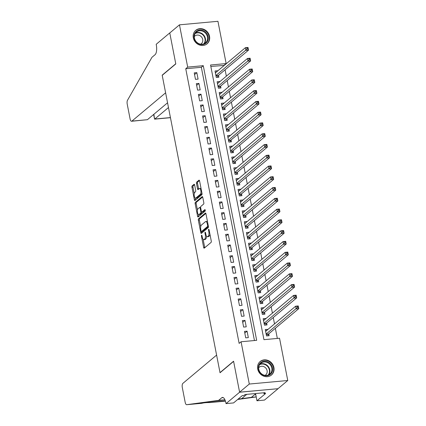 <?xml version="1.0" encoding="UTF-8"?>
<svg xmlns="http://www.w3.org/2000/svg" width="426" height="426" viewBox="0 0 426 426"><rect width="100%" height="100%" fill="white"/><g stroke="black" fill="none" stroke-linecap="round" stroke-linejoin="round"><path stroke-width="0.64" d="M201.583 235.211A0.777 0.298 -95.3 0 0 201.461 236.174L203.644 247.41A1.108 0.421 -95.3 0 0 204.129 248.193A1.108 0.421 -95.3 0 0 204.23 248.15L211.083 242.399A1.108 0.421 -95.3 0 0 211.259 241.025L209.075 229.79A0.777 0.298 -95.3 0 0 208.74 229.241A0.777 0.298 -95.3 0 0 208.665 229.273A0.777 0.298 -95.3 0 0 208.543 230.237L208.825 231.691A3.546 1.353 -95.3 0 1 208.266 236.095L207.691 236.574A3.546 1.353 -95.3 0 1 207.361 236.723A3.546 1.353 -95.3 0 1 205.817 234.215L205.534 232.761A0.777 0.298 -95.3 0 0 205.199 232.213A0.777 0.298 -95.3 0 0 205.124 232.245A0.777 0.298 -95.3 0 0 205.002 233.208L205.284 234.662A3.546 1.353 -95.3 0 1 204.725 239.066L204.155 239.545A3.546 1.353 -95.3 0 1 203.82 239.694A3.546 1.353 -95.3 0 1 202.275 237.181L201.993 235.727A0.777 0.298 -95.3 0 0 201.658 235.179A0.777 0.298 -95.3 0 0 201.583 235.211M209.533 36.322A8.808 7.87 -130 0 1 207.084 43.819A8.808 7.87 -130 0 1 198.905 44.773A8.808 7.87 -130 0 1 193.313 37.813A8.808 7.87 -130 0 1 195.763 30.321A8.808 7.87 -130 0 1 203.942 29.367A8.808 7.87 -130 0 1 209.533 36.322M273.913 367.526A8.808 7.87 -130 0 1 271.463 375.018A8.808 7.87 -130 0 1 263.284 375.977A8.808 7.87 -130 0 1 257.693 369.017A8.808 7.87 -130 0 1 260.142 361.525A8.808 7.87 -130 0 1 268.321 360.572A8.808 7.87 -130 0 1 273.913 367.526M194.645 185.054A1.108 0.421 -95.3 0 0 194.165 184.272A1.108 0.421 -95.3 0 0 194.059 184.32L192.137 185.928A1.108 0.421 -95.3 0 0 191.961 187.307L194.389 199.783A1.108 0.421 -95.3 0 0 194.868 200.566A1.108 0.421 -95.3 0 0 194.975 200.518L201.828 194.773A1.108 0.421 -95.3 0 0 202.004 193.393L199.576 180.922A1.108 0.421 -95.3 0 0 199.096 180.134A1.108 0.421 -95.3 0 0 198.99 180.182L196.668 182.131A1.108 0.421 -95.3 0 0 196.492 183.505L197.531 188.846A1.108 0.421 -95.3 0 0 198.01 189.629A1.108 0.421 -95.3 0 0 198.117 189.586L199.267 188.617A2.966 1.129 -95.3 0 1 199.549 188.494A2.966 1.129 -95.3 0 1 200.896 190.965A2.966 1.129 -95.3 0 1 200.369 194.272L195.853 198.058A2.966 1.129 -95.3 0 1 195.577 198.181A2.966 1.129 -95.3 0 1 194.224 195.71A2.966 1.129 -95.3 0 1 194.757 192.403L195.507 191.769A1.108 0.421 -95.3 0 0 195.683 190.395L194.645 185.054M226.03 403.614L239.604 392.229L233.608 361.37L220.034 372.755L216.6 355.092L182.855 383.395A3.387 1.289 -95.3 0 0 182.317 387.601L185.177 402.304A3.387 1.289 -95.3 0 0 186.647 404.7A3.387 1.289 -95.3 0 0 186.668 404.7L218.629 400.36L221.733 397.762A7.902 3.014 84.7 0 1 222.478 397.426A7.902 3.014 84.7 0 1 225.913 403.023L226.03 403.614L233.565 402.921L242.256 395.637L243.917 395.482L245.083 394.508L265.148 392.66L263.982 393.64L265.648 393.486L256.958 400.77L264.493 400.078L278.072 388.693L239.593 392.176L233.576 361.211L220.002 372.596L162.215 75.317L175.794 63.932L169.772 32.967L179.468 24.836L217.936 21.3L226.153 63.575L210.556 65.008L263.944 339.666L279.541 338.233L287.758 380.509L249.29 384.044L241.073 341.764L256.67 340.331L203.282 65.679L187.685 67.111L179.468 24.836M239.593 392.176L249.29 384.044M254.455 340.539L201.344 67.303L185.747 68.735L239.135 343.393L241.073 341.764M185.747 68.735L187.685 67.111M198.527 218.81A1.108 0.421 -95.3 0 0 198.351 220.189L200.779 232.66A1.108 0.421 -95.3 0 0 201.258 233.448A1.108 0.421 -95.3 0 0 201.365 233.4L208.218 227.654A1.108 0.421 -95.3 0 0 208.394 226.275L205.966 213.799A1.108 0.421 -95.3 0 0 205.486 213.016A1.108 0.421 -95.3 0 0 205.38 213.064L198.527 218.81L199.57 218.714A1.108 0.421 -95.3 0 0 199.395 220.093L200.689 226.754M197.584 216.222L195.156 203.745A1.108 0.421 -95.3 0 1 195.332 202.371L202.185 196.62A1.108 0.421 -95.3 0 1 202.291 196.578A1.108 0.421 -95.3 0 1 202.771 197.36L203.809 202.701A1.108 0.421 -95.3 0 1 203.633 204.075L200.854 206.408A1.108 0.421 -95.3 0 0 200.678 207.781L201.37 211.323A1.108 0.421 -95.3 0 0 201.849 212.111A1.108 0.421 -95.3 0 0 201.956 212.063L204.847 209.635A0.777 0.298 -95.3 0 1 204.922 209.603A0.777 0.298 -95.3 0 1 205.273 210.252A0.777 0.298 -95.3 0 1 205.135 211.115L198.17 216.962A1.108 0.421 -95.3 0 1 198.063 217.004A1.108 0.421 -95.3 0 1 197.584 216.222L198.623 216.126L198.276 214.358M217.659 70.956L215.343 72.649M217.617 70.743L215.018 70.982L216.275 77.441L218.873 77.202L218.506 75.317M219.752 81.728L217.436 83.421M219.709 81.51L217.111 81.749L218.368 88.214L220.966 87.974L220.604 86.089M221.845 92.501L219.528 94.189M221.808 92.282L219.209 92.522L220.46 98.986L223.059 98.747L222.697 96.862M223.943 103.268L221.626 104.961M223.9 103.055L221.302 103.294L222.558 109.754L225.157 109.514L224.79 107.634M226.036 114.04L223.719 115.734M225.993 113.827L223.394 114.061L224.651 120.526L227.25 120.286L226.882 118.401M228.128 124.813L225.812 126.501M228.086 124.594L225.487 124.834L226.744 131.299L229.342 131.059L228.975 129.174M230.221 135.585L227.905 137.273M230.178 135.367L227.58 135.606L228.837 142.066L231.435 141.831L231.068 139.946M232.314 146.352L229.997 148.046M232.271 146.139L229.673 146.374L230.929 152.838L233.528 152.599L233.166 150.713M234.406 157.125L232.09 158.818M234.369 156.906L231.771 157.146L233.022 163.611L235.626 163.371L235.258 161.486M236.505 167.897L234.188 169.585M236.462 167.679L233.863 167.919L235.12 174.378L237.719 174.143L237.351 172.258M238.597 178.664L236.281 180.358M238.555 178.451L235.956 178.691L237.213 185.15L239.811 184.911L239.444 183.026M240.69 189.437L238.374 191.13M240.647 189.219L238.049 189.458L239.305 195.923L241.904 195.683L241.537 193.798M242.783 200.209L240.466 201.897M242.74 199.991L240.142 200.231L241.398 206.695L243.997 206.456L243.629 204.571M244.875 210.976L242.559 212.67M244.833 210.763L242.234 211.003L243.491 217.462L246.09 217.223L245.727 215.338M246.974 221.749L244.652 223.442M246.931 221.531L244.332 221.77L245.584 228.235L248.188 227.995L247.82 226.11M249.066 232.521L246.75 234.209M249.024 232.303L246.425 232.543L247.682 239.007L250.28 238.768L249.913 236.883M251.159 243.289L248.843 244.982M251.116 243.076L248.518 243.315L249.774 249.774L252.373 249.535L252.006 247.65M253.252 254.061L250.935 255.754M253.209 253.848L250.61 254.082L251.867 260.547L254.466 260.307L254.098 258.422M255.344 264.834L253.028 266.522M255.302 264.615L252.703 264.855L253.96 271.319L256.558 271.08L256.191 269.195M257.437 275.601L255.121 277.294M257.395 275.388L254.796 275.627L256.053 282.087L258.651 281.852L258.289 279.967M259.535 286.373L257.213 288.067M259.493 286.16L256.894 286.394L258.145 292.859L260.749 292.619L260.382 290.734M261.628 297.146L259.312 298.839M261.585 296.927L258.987 297.167L260.243 303.632L262.842 303.392L262.475 301.507M263.721 307.918L261.404 309.606M263.678 307.7L261.079 307.939L262.336 314.399L264.935 314.164L264.567 312.279M265.813 318.685L263.497 320.379M265.771 318.472L263.172 318.712L264.429 325.171L267.027 324.932L266.66 323.046M244.476 331.391L245.733 337.855L248.331 337.616L247.075 331.151L244.476 331.391M242.378 320.618L243.635 327.083L246.233 326.843L244.982 320.379L242.378 320.618M240.285 309.851L241.542 316.31L244.141 316.071L242.884 309.611L240.285 309.851M238.193 299.079L239.449 305.543L242.048 305.304L240.791 298.839L238.193 299.079M236.1 288.306L237.357 294.771L239.955 294.531L238.698 288.067L236.1 288.306M234.007 277.539L235.264 283.998L237.862 283.759L236.606 277.299L234.007 277.539M231.914 266.767L233.171 273.226L235.77 272.991L234.513 266.527L231.914 266.767M229.816 255.994L231.073 262.459L233.672 262.219L232.42 255.754L229.816 255.994M227.724 245.227L228.98 251.686L231.579 251.446L230.322 244.987L227.724 245.227M225.631 234.454L226.888 240.914L229.486 240.679L228.23 234.215L225.631 234.454M223.538 223.682L224.795 230.146L227.393 229.907L226.137 223.442L223.538 223.682M221.445 212.909L222.702 219.374L225.301 219.134L224.044 212.675L221.445 212.909M219.353 202.142L220.609 208.602L223.208 208.367L221.951 201.903L219.353 202.142M217.255 191.37L218.511 197.834L221.11 197.595L219.859 191.13L217.255 191.37M215.162 180.597L216.419 187.062L219.017 186.822L217.761 180.363L215.162 180.597M213.069 169.83L214.326 176.289L216.925 176.05L215.668 169.591L213.069 169.83M210.976 159.058L212.233 165.522L214.832 165.283L213.575 158.818L210.976 159.058M208.884 148.285L210.14 154.75L212.739 154.51L211.482 148.046L208.884 148.285M206.791 137.518L208.042 143.977L210.646 143.738L209.39 137.279L206.791 137.518M204.693 126.746L205.95 133.21L208.548 132.971L207.292 126.506L204.693 126.746M202.6 115.973L203.857 122.438L206.456 122.198L205.199 115.734L202.6 115.973M200.508 105.206L201.764 111.665L204.363 111.426L203.106 104.966L200.508 105.206M198.415 94.434L199.672 100.893L202.27 100.658L201.013 94.194L198.415 94.434M196.322 83.661L197.579 90.126L200.177 89.886L198.921 83.421L196.322 83.661M198.085 79.114L196.828 72.654L194.229 72.889L195.481 79.353L198.085 79.114M277.326 338.436L275.35 328.286M274.504 323.925L273.258 317.514M272.411 313.153L271.165 306.747M270.318 302.385L269.072 295.974M268.22 291.613L266.98 285.202M266.128 280.84L264.881 274.435M264.035 270.073L262.789 263.662M261.942 259.301L260.696 252.89M259.849 248.528L258.603 242.122M257.757 237.756L256.511 231.35M255.659 226.989L254.413 220.577M253.566 216.216L252.32 209.805M251.473 205.444L250.227 199.038M249.38 194.677L248.134 188.265M247.288 183.904L246.042 177.493M245.195 173.132L243.949 166.726M243.097 162.365L241.851 155.953M241.004 151.592L239.758 145.181M238.911 140.82L237.665 134.414M236.819 130.052L235.573 123.641M234.726 119.28L233.48 112.869M232.633 108.508L231.387 102.102M230.535 97.74L229.289 91.329M228.442 86.968L227.196 80.557M226.35 76.195L225.104 69.789M224.257 65.423L210.833 66.429M267.906 329.458L265.265 329.479L266.522 335.944L269.12 335.704L268.753 333.819M278.061 388.64L287.758 380.509M224.214 65.205L226.153 63.575M201.344 67.303L203.282 65.679M267.863 329.239L265.59 331.151M247.075 331.151L244.801 333.057M244.982 320.379L242.703 322.29M242.884 309.611L240.61 311.518M240.791 298.839L238.517 300.745M238.698 288.067L236.425 289.978M236.606 277.299L234.332 279.206M234.513 266.527L232.239 268.433M232.42 255.754L230.141 257.666M230.322 244.987L228.048 246.894M228.23 234.215L225.956 236.121M226.137 223.442L223.863 225.354M224.044 212.675L221.77 214.582M221.951 201.903L219.678 203.809M219.859 191.13L217.579 193.037M217.761 180.363L215.487 182.269M215.668 169.591L213.394 171.497M213.575 158.818L211.301 160.724M211.482 148.046L209.209 149.957M209.39 137.279L207.111 139.185M207.292 126.506L205.018 128.412M205.199 115.734L202.925 117.645M203.106 104.966L200.832 106.873M201.013 94.194L198.74 96.1M198.921 83.421L196.647 85.333M196.828 72.654L194.549 74.561M203.82 239.694L204.858 239.598A3.546 1.353 -95.3 0 0 205.194 239.449L204.155 239.545M206.488 236.089A3.546 1.353 -95.3 0 1 205.763 238.97L205.194 239.449M207.361 236.723L208.399 236.627A3.546 1.353 -95.3 0 0 208.735 236.478L207.691 236.574M209.965 234.359A3.546 1.353 -95.3 0 1 209.304 235.999L208.735 236.478M203.127 239.316L204.682 247.314A1.108 0.421 -95.3 0 0 204.789 247.682M205.864 213.431L199.57 218.714M201.626 231.584L201.817 232.564A1.108 0.421 -95.3 0 0 201.919 232.931M201.083 231.052A0.777 0.298 -95.3 0 0 201.423 231.6A0.777 0.298 -95.3 0 0 201.493 231.568L207.51 226.525A0.777 0.298 -95.3 0 0 207.632 225.562L207.334 224.028A3.546 1.353 -95.3 0 0 205.79 221.515A3.546 1.353 -95.3 0 0 205.46 221.664L201.349 225.114A3.546 1.353 -95.3 0 0 200.784 229.518L201.083 231.052M202.382 231.488A0.777 0.298 -95.3 0 0 202.462 231.504A0.777 0.298 -95.3 0 0 202.536 231.472L201.493 231.568M208.431 226.531L202.536 231.472M207.521 221.802A3.546 1.353 -95.3 0 0 206.834 221.419L205.79 221.515M197.44 210.055L196.194 203.649L195.156 203.745M202.669 196.993L196.37 202.275A1.108 0.421 -95.3 0 0 196.194 203.649M202.781 211.988A1.108 0.421 -95.3 0 0 202.888 212.015A1.108 0.421 -95.3 0 0 202.994 211.967L205.241 210.082M197.973 208.825A2.966 1.129 -95.3 0 0 197.44 212.137A2.966 1.129 -95.3 0 0 198.793 214.608A2.966 1.129 -95.3 0 0 199.07 214.48L200.662 213.149A1.108 0.421 -95.3 0 0 200.838 211.77L200.145 208.229A1.108 0.421 -95.3 0 0 199.666 207.446A1.108 0.421 -95.3 0 0 199.56 207.494L197.973 208.825M198.793 214.608L199.831 214.512A2.966 1.129 -95.3 0 0 200.108 214.385L199.07 214.48M201.924 212.1A1.108 0.421 -95.3 0 1 201.7 213.053L200.108 214.385M198.623 216.126A1.108 0.421 -95.3 0 0 198.724 216.493M195.577 198.181L196.615 198.085A2.966 1.129 -95.3 0 0 196.897 197.962L195.853 198.058M201.924 193.01A2.966 1.129 -95.3 0 1 201.407 194.176L196.897 197.962M201.072 188.617A2.966 1.129 -95.3 0 0 200.587 188.398L199.549 188.494M199.475 180.555L197.707 182.035A1.108 0.421 -95.3 0 0 197.531 183.409L198.569 188.75A1.108 0.421 -95.3 0 0 198.67 189.117M195.092 197.962L195.427 199.688A1.108 0.421 -95.3 0 0 195.529 200.055M194.544 184.687L193.175 185.832A1.108 0.421 -95.3 0 0 192.999 187.211L194.24 193.569M265.6 331.183L265.877 331.162M297.098 306.502L297.305 307.577L298.344 307.481L298.136 306.406L295.655 306.188L298.253 305.948L298.775 308.642L296.177 308.877L295.655 306.188L265.632 331.364M267.693 335.837L268.316 334.277A1.129 0.431 84.7 0 1 268.444 334.08L298.775 308.642L298.344 307.481M266.154 334.059L297.305 307.577M298.253 305.948L298.136 306.406M270.861 364.337A7.62 6.811 -130 0 1 270.228 374.507A7.62 6.811 -130 0 1 260.121 372.729A7.62 6.811 -130 0 1 260.76 362.558A7.62 6.811 -130 0 1 270.861 364.337M260.329 372.58A7.056 6.31 50 0 0 269.834 374.103A7.056 6.31 50 0 0 270.27 364.81A7.056 6.31 50 0 0 260.765 363.287A7.056 6.31 50 0 0 260.329 372.58M265.025 375.375A5.027 4.489 50 0 0 265.696 374.923A5.027 4.489 50 0 0 266.01 368.304A5.027 4.489 50 0 0 259.237 367.217A5.027 4.489 50 0 0 258.673 367.803M270.494 375.705A8.749 7.822 50 0 0 271.117 375.237A8.749 7.822 50 0 0 271.66 363.719A8.749 7.822 50 0 0 259.871 361.828A8.749 7.822 50 0 0 259.301 362.361M206.482 33.137A7.62 6.811 -130 0 1 205.849 43.303A7.62 6.811 -130 0 1 195.742 41.524A7.62 6.811 -130 0 1 196.381 31.354A7.62 6.811 -130 0 1 206.482 33.137M195.949 41.375A7.056 6.31 50 0 0 205.454 42.898A7.056 6.31 50 0 0 205.891 33.611A7.056 6.31 50 0 0 196.386 32.083A7.056 6.31 50 0 0 195.949 41.375M200.646 44.171A5.027 4.489 50 0 0 201.317 43.718A5.027 4.489 50 0 0 201.631 37.105A5.027 4.489 50 0 0 194.858 36.018A5.027 4.489 50 0 0 194.293 36.599M206.115 44.501A8.749 7.822 50 0 0 206.738 44.032A8.749 7.822 50 0 0 207.281 32.514A8.749 7.822 50 0 0 195.491 30.624A8.749 7.822 50 0 0 194.922 31.157M238.059 399.151L251.404 397.351L254.508 394.748A7.902 3.014 84.7 0 1 255.249 394.417A7.902 3.014 84.7 0 1 255.733 394.471M251.404 397.351L256.207 396.91M218.629 400.36L224.321 399.838L214.523 401.17C204.001 402.613 199.789 403.321 201.881 403.3L186.647 404.7M224.774 399.46L224.321 399.838M201.205 403.257L201.881 403.3C203.761 402.767 206.445 402.522 209.922 402.559L225.317 400.775M225.136 401.164A3.387 1.289 84.7 0 1 225.114 401.164L209.864 402.565L225.434 401.122M237.697 399.46L256.212 396.947M239.604 392.229L278.072 388.693M255.552 393.544L256.958 400.77M263.816 392.783L263.982 393.64M147.412 119.695L131.554 121.266A3.387 1.289 -95.3 0 1 130.079 118.87L127.225 104.168A3.387 1.289 -95.3 0 1 127.496 100.286L151.949 57.313L155.053 54.709A7.902 3.014 -95.3 0 0 156.299 44.89L156.188 44.299L169.761 32.914L175.762 63.772L162.184 75.157L165.618 92.82L131.874 121.122L147.412 119.695L167.556 102.799M168.478 107.538L154.798 119.019L170.336 117.587A3.387 1.289 84.7 0 1 170.022 117.73L154.579 119.152L153.877 114.28M131.554 121.266A3.387 1.289 -95.3 0 0 131.874 121.122M153.637 114.477L154.579 119.152M263.502 320.416L263.785 320.389M295 295.729L295.213 296.805L296.251 296.709L296.043 295.633L293.562 295.415L296.161 295.175L296.682 297.87L294.084 298.109L293.562 295.415L263.54 320.592M265.6 325.065L266.223 323.51A1.129 0.431 84.7 0 1 266.351 323.307L296.682 297.87L296.251 296.709M264.061 323.286L295.213 296.805M296.161 295.175L296.043 295.633M261.41 309.643L261.692 309.617M292.907 284.957L293.12 286.032L294.158 285.942L293.945 284.861L291.469 284.643L294.068 284.408L294.59 287.097L291.991 287.337L291.469 284.643L261.447 309.824M263.502 314.292L264.125 312.737A1.129 0.431 84.7 0 1 264.258 312.535L294.59 287.097L294.158 285.942M261.969 312.514L293.12 286.032M294.068 284.408L293.945 284.861M259.317 298.871L259.599 298.85M290.814 274.19L291.022 275.265L292.066 275.169L291.853 274.094L289.371 273.875L291.975 273.636L292.497 276.33L289.898 276.565L289.371 273.875L259.354 299.052M261.41 303.525L262.033 301.965A1.129 0.431 84.7 0 1 262.166 301.768L292.497 276.33L292.066 275.169M259.876 301.746L291.022 275.265M291.975 273.636L291.853 274.094M257.224 288.104L257.501 288.077M288.721 263.417L288.929 264.493L289.968 264.397L289.76 263.321L287.278 263.103L289.877 262.863L290.404 265.558L287.806 265.797L287.278 263.103L257.256 288.28M259.317 292.753L259.94 291.198A1.129 0.431 84.7 0 1 260.068 290.995L290.404 265.558L289.968 264.397M257.783 290.974L288.929 264.493M289.877 262.863L289.76 263.321M255.131 277.331L255.408 277.305M286.629 252.645L286.836 253.72L287.875 253.624L287.667 252.549L285.186 252.33L287.784 252.091L288.311 254.785L285.708 255.025L285.186 252.33L255.163 277.512M257.224 281.98L257.847 280.425A1.129 0.431 84.7 0 1 257.975 280.223L288.311 254.785L287.875 253.624M255.691 280.202L286.836 253.72M287.784 252.091L287.667 252.549M253.033 266.559L253.316 266.532M284.536 241.872L284.744 242.953L285.782 242.857L285.574 241.782L283.093 241.563L285.692 241.324L286.213 244.013L283.615 244.252L283.093 241.563L253.071 266.74M255.131 271.208L255.754 269.653A1.129 0.431 84.7 0 1 255.882 269.456L286.213 244.013L285.782 242.857M253.592 269.434L284.744 242.953M285.692 241.324L285.574 241.782M250.941 255.792L251.223 255.765M282.438 231.105L282.651 232.181L283.689 232.085L283.482 231.009L281 230.791L283.599 230.551L284.121 233.246L281.522 233.485L281 230.791L250.978 255.967M253.039 260.44L253.662 258.88A1.129 0.431 84.7 0 1 253.79 258.683L284.121 233.246L283.689 232.085M251.5 258.662L282.651 232.181M283.599 230.551L283.482 231.009M248.848 245.019L249.13 244.993M280.345 220.333L280.558 221.408L281.597 221.312L281.384 220.237L278.908 220.018L281.506 219.779L282.028 222.473L279.429 222.713L278.908 220.018L248.885 245.2M250.941 249.668L251.564 248.113A1.129 0.431 84.7 0 1 251.697 247.911L282.028 222.473L281.597 221.312M249.407 247.889L280.558 221.408M281.506 219.779L281.384 220.237M246.755 234.247L247.032 234.22M278.253 209.56L278.46 210.641L279.504 210.545L279.291 209.464L276.809 209.251L279.413 209.012L279.935 211.701L277.337 211.94L276.809 209.251L246.792 234.428M248.848 238.895L249.471 237.341A1.129 0.431 84.7 0 1 249.604 237.144L279.935 211.701L279.504 210.545M247.314 237.122L278.46 210.641M279.413 209.012L279.291 209.464M244.662 223.48L244.939 223.453M276.16 198.793L276.368 199.869L277.406 199.773L277.198 198.697L274.717 198.479L277.315 198.239L277.843 200.934L275.244 201.173L274.717 198.479L244.694 223.655M246.755 228.128L247.378 226.568A1.129 0.431 84.7 0 1 247.506 226.371L277.843 200.934L277.406 199.773M245.222 226.35L276.368 199.869M277.315 198.239L277.198 198.697M242.57 212.707L242.847 212.68M274.067 188.02L274.275 189.096L275.313 189L275.105 187.925L272.624 187.706L275.223 187.467L275.744 190.161L273.146 190.401L272.624 187.706L242.602 212.888M244.662 217.356L245.285 215.801A1.129 0.431 84.7 0 1 245.413 215.599L275.744 190.161L275.313 189M243.124 215.577L274.275 189.096M275.223 187.467L275.105 187.925M240.472 201.935L240.754 201.908M271.974 177.248L272.182 178.329L273.22 178.233L273.013 177.152L270.531 176.934L273.13 176.699L273.652 179.389L271.053 179.628L270.531 176.934L240.509 202.116M242.57 206.583L243.193 205.028A1.129 0.431 84.7 0 1 243.321 204.831L273.652 179.389L273.22 178.233M241.031 204.81L272.182 178.329M273.13 176.699L273.013 177.152M238.379 191.162L238.661 191.141M269.876 166.481L270.089 167.556L271.128 167.461L270.92 166.385L268.439 166.167L271.037 165.927L271.559 168.621L268.96 168.856L268.439 166.167L238.416 191.343M240.477 195.816L241.1 194.256A1.129 0.431 84.7 0 1 241.228 194.059L271.559 168.621L271.128 167.461M238.938 194.038L270.089 167.556M271.037 165.927L270.92 166.385M236.286 180.395L236.568 180.368M267.784 155.708L267.997 156.784L269.035 156.688L268.822 155.612L266.346 155.394L268.944 155.155L269.466 157.849L266.868 158.089L266.346 155.394L236.323 180.576M238.379 185.044L239.002 183.489A1.129 0.431 84.7 0 1 239.135 183.286L269.466 157.849L269.035 156.688M236.845 183.265L267.997 156.784M268.944 155.155L268.822 155.612M234.194 169.623L234.47 169.596M265.691 144.936L265.899 146.017L266.942 145.921L266.729 144.84L264.248 144.622L266.852 144.387L267.374 147.076L264.775 147.316L264.248 144.622L234.231 169.804M236.286 174.271L236.909 172.716A1.129 0.431 84.7 0 1 237.042 172.519L267.374 147.076L266.942 145.921M234.753 172.493L265.899 146.017M266.852 144.387L266.729 144.84M232.101 158.85L232.378 158.829M263.598 134.169L263.806 135.244L264.844 135.149L264.637 134.073L262.155 133.855L264.754 133.615L265.281 136.309L262.682 136.544L262.155 133.855L232.133 159.031M234.194 163.504L234.817 161.944A1.129 0.431 84.7 0 1 234.944 161.747L265.281 136.309L264.844 135.149M232.66 161.726L263.806 135.244M264.754 133.615L264.637 134.073M230.008 148.083L230.285 148.056M261.505 123.396L261.713 124.472L262.751 124.376L262.544 123.3L260.062 123.082L262.661 122.842L263.183 125.537L260.584 125.776L260.062 123.082L230.04 148.259M232.101 152.732L232.724 151.177A1.129 0.431 84.7 0 1 232.852 150.974L263.183 125.537L262.751 124.376M230.562 150.953L261.713 124.472M262.661 122.842L262.544 123.3M227.91 137.31L228.192 137.284M259.413 112.624L259.62 113.699L260.659 113.609L260.451 112.528L257.97 112.31L260.568 112.075L261.09 114.764L258.491 115.004L257.97 112.31L227.947 137.491M230.008 141.959L230.631 140.404A1.129 0.431 84.7 0 1 230.759 140.202L261.09 114.764L260.659 113.609M228.469 140.181L259.62 113.699M260.568 112.075L260.451 112.528M225.817 126.538L226.1 126.517M257.315 101.851L257.528 102.932L258.566 102.836L258.358 101.761L255.877 101.542L258.475 101.303L258.997 103.992L256.399 104.232L255.877 101.542L225.855 126.719M227.915 131.192L228.538 129.632A1.129 0.431 84.7 0 1 228.666 129.435L258.997 103.992L258.566 102.836M226.376 129.413L257.528 102.932M258.475 101.303L258.358 101.761M223.725 115.771L224.007 115.744M255.222 91.084L255.43 92.16L256.473 92.064L256.26 90.988L253.784 90.77L256.383 90.53L256.905 93.225L254.306 93.464L253.784 90.77L223.762 115.947M225.817 120.42L226.44 118.859A1.129 0.431 84.7 0 1 226.573 118.662L256.905 93.225L256.473 92.064M224.284 118.641L255.43 92.16M256.383 90.53L256.26 90.988M221.632 104.998L221.909 104.972M253.129 80.312L253.337 81.387L254.381 81.291L254.168 80.216L251.686 79.997L254.285 79.758L254.812 82.452L252.213 82.692L251.686 79.997L221.664 105.179M223.725 109.647L224.348 108.092A1.129 0.431 84.7 0 1 224.481 107.89L254.812 82.452L254.381 81.291M222.191 107.869L253.337 81.387M254.285 79.758L254.168 80.216M219.539 94.226L219.816 94.199M251.036 69.539L251.244 70.62L252.283 70.524L252.075 69.443L249.593 69.23L252.192 68.991L252.719 71.68L250.121 71.919L249.593 69.23L219.571 94.407M221.632 98.875L222.255 97.32A1.129 0.431 84.7 0 1 222.383 97.123L252.719 71.68L252.283 70.524M220.098 97.101L251.244 70.62M252.192 68.991L252.075 69.443M217.446 83.459L217.723 83.432M248.944 58.772L249.151 59.848L250.19 59.752L249.982 58.676L247.501 58.458L250.099 58.218L250.621 60.913L248.023 61.152L247.501 58.458L217.478 83.634M219.539 88.107L220.162 86.547A1.129 0.431 84.7 0 1 220.29 86.35L250.621 60.913L250.19 59.752M218 86.329L249.151 59.848M250.099 58.218L249.982 58.676M215.348 72.686L215.631 72.66M246.846 48L247.059 49.075L248.097 48.979L247.889 47.904L245.408 47.685L248.007 47.446L248.528 50.14L245.93 50.38L245.408 47.685L215.386 72.867M217.446 77.335L218.069 75.78A1.129 0.431 84.7 0 1 218.197 75.578L248.528 50.14L248.097 48.979M215.907 75.556L247.059 49.075M248.007 47.446L247.889 47.904M202.068 236.121L201.461 236.174M209.15 230.184L208.543 230.237M205.609 233.15L205.002 233.208M205.763 238.97L204.725 239.066M205.902 234.604L205.284 234.662M209.304 235.999L208.266 236.095M209.432 231.637L208.825 231.691M204.682 247.314L203.644 247.41M201.817 232.564L200.779 232.66M199.395 220.093L198.351 220.189M208.42 226.44L207.51 226.525M208.245 225.503L207.632 225.562M207.947 223.97L207.334 224.028M196.37 202.275L195.332 202.371M202.994 211.967L201.956 212.063M201.7 213.053L200.662 213.149M201.477 211.711L200.838 211.77M200.758 208.176L200.145 208.229M201.407 194.176L200.369 194.272M198.569 188.75L197.531 188.846M197.531 183.409L196.492 183.505M197.707 182.035L196.668 182.131M195.427 199.688L194.389 199.783M192.999 187.211L191.961 187.307M193.175 185.832L192.137 185.928M268.316 334.277L266.234 334.469M268.444 334.08L266.202 334.288M259.855 364.257A7.056 6.31 -130 0 1 268.252 366.509A7.056 6.31 -130 0 1 268.726 374.832M268.178 375.066A6.827 6.102 50 0 0 267.895 366.797A6.827 6.102 50 0 0 259.525 364.752M195.475 33.052A7.056 6.31 -130 0 1 203.873 35.305A7.056 6.31 -130 0 1 204.342 43.628M203.798 43.867A6.827 6.102 50 0 0 203.516 35.592A6.827 6.102 50 0 0 195.145 33.547M254.508 394.748L255.765 394.63M223.267 397.618L221.733 397.762M186.668 404.7L201.881 403.3M241.606 398.677L246.766 394.354M266.223 323.51L264.141 323.696M266.351 323.307L264.109 323.515M264.125 312.737L262.049 312.929M264.258 312.535L262.011 312.743M262.033 301.965L259.956 302.156M262.166 301.768L259.919 301.975M259.94 291.198L257.863 291.384M260.068 290.995L257.826 291.203M257.847 280.425L255.77 280.617M257.975 280.223L255.733 280.43M255.754 269.653L253.672 269.844M255.882 269.456L253.64 269.658M253.662 258.88L251.58 259.072M253.79 258.683L251.542 258.891M251.564 248.113L249.487 248.305M251.697 247.911L249.45 248.118M249.471 237.341L247.394 237.532M249.604 237.144L247.357 237.346M247.378 226.568L245.301 226.76M247.506 226.371L245.264 226.579M245.285 215.801L243.209 215.993M245.413 215.599L243.171 215.806M243.193 205.028L241.111 205.22M243.321 204.831L241.079 205.034M241.1 194.256L239.018 194.448M241.228 194.059L238.981 194.267M239.002 183.489L236.925 183.681M239.135 183.286L236.888 183.494M236.909 172.716L234.832 172.908M237.042 172.519L234.795 172.722M234.817 161.944L232.74 162.136M234.944 161.747L232.702 161.955M232.724 151.177L230.642 151.363M232.852 150.974L230.61 151.182M230.631 140.404L228.549 140.596M230.759 140.202L228.517 140.41M228.538 129.632L226.456 129.823M228.666 129.435L226.419 129.637M226.44 118.859L224.364 119.051M226.573 118.662L224.326 118.87M224.348 108.092L222.271 108.284M224.481 107.89L222.234 108.097M222.255 97.32L220.178 97.511M222.383 97.123L220.141 97.325M220.162 86.547L218.08 86.739M220.29 86.35L218.048 86.558M218.069 75.78L215.987 75.972M218.197 75.578L215.955 75.785M202.462 231.504L201.423 231.6M202.888 212.015L201.849 212.111M200.63 207.355L199.666 207.446M259.871 361.828L259.498 362.137M271.117 375.237L270.744 375.551M195.491 30.624L195.119 30.938M206.738 44.032L206.365 44.347"/></g></svg>

